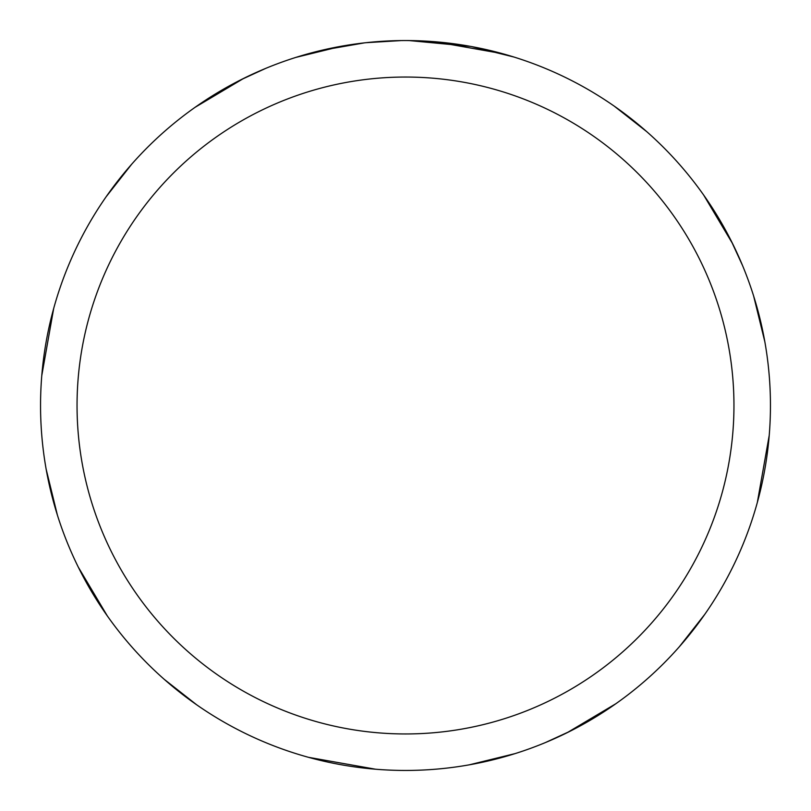 <?xml version="1.0" encoding="UTF-8"?>
<svg xmlns="http://www.w3.org/2000/svg" width="811" height="811" viewBox="0 0 811 811"><rect width="100%" height="100%" fill="white"/><g stroke="black" fill="none" stroke-linecap="round" stroke-linejoin="round"><path stroke-width="1.22" d="M405.5 77.045A328.455 328.455 0 0 1 733.955 405.5A328.455 328.455 0 0 1 405.5 733.955A328.455 328.455 0 0 1 77.045 405.5A328.455 328.455 0 0 1 405.5 77.045M405.5 40.55A364.95 364.95 0 0 1 770.45 405.5A364.95 364.95 0 0 1 405.5 770.45A364.95 364.95 0 0 1 40.55 405.5A364.95 364.95 0 0 1 405.5 40.55M470.329 46.359L409.22 40.57M423.555 40.996L429.029 41.31M472.053 46.673L513.951 57.034M406.99 40.55L417.969 40.763M418.861 40.793L439.248 42.111M444.408 42.628L451.98 43.52M364.342 42.882L321.551 50.333L297.069 57.034M395.89 40.672L366.055 42.689L401.161 40.58M351.335 44.595L354.468 44.139M372.969 42L375.848 41.756M377.206 41.645L379.011 41.513M615.934 703.674L567.224 732.657M703.674 195.066L732.657 243.776M769.223 435.385L757.322 502.506M514.995 753.632L469.224 764.844M614.312 106.19L646.722 131.635M731.157 240.766L742.531 265.511M435.385 41.777L502.506 53.678M753.632 296.005L764.844 341.776M704.81 614.312L679.365 646.722M570.234 731.157L545.489 742.531M196.688 704.81L164.278 679.365M107.326 615.934L78.343 567.224M41.777 375.615L53.678 308.494M296.005 57.368L341.776 46.156M195.066 107.326L243.776 78.343M375.615 769.223L308.494 757.322M57.368 514.995L46.156 469.224M106.19 196.688L131.635 164.278M240.766 79.843L265.511 68.469"/></g></svg>

